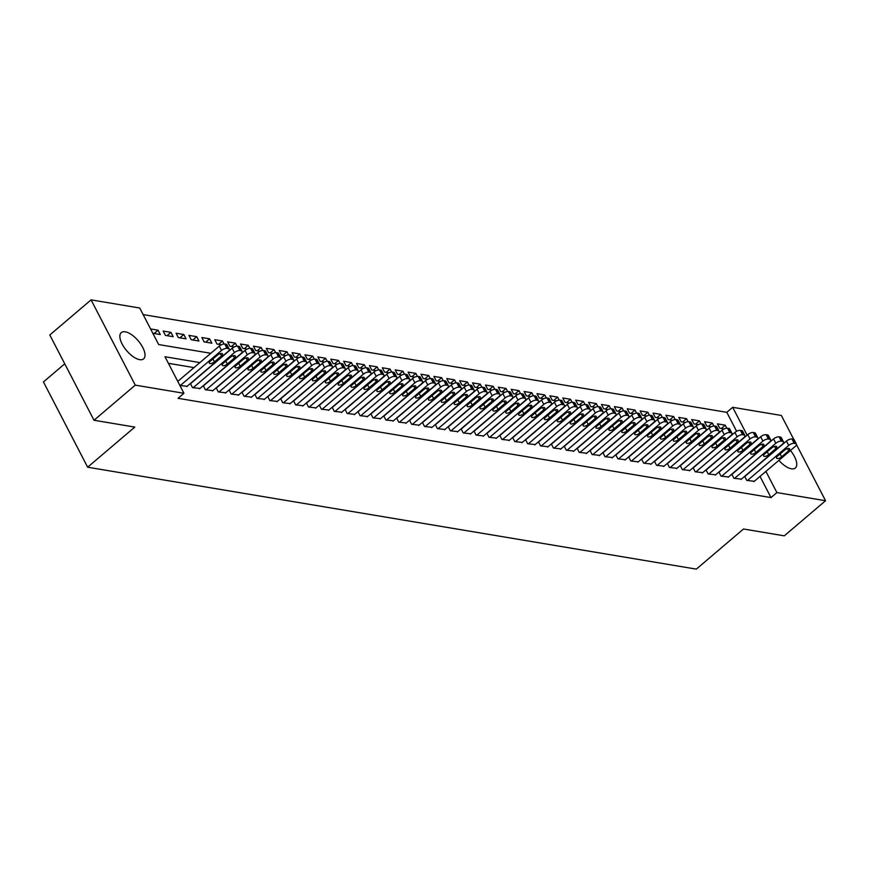 <?xml version="1.0" encoding="UTF-8"?>
<svg xmlns="http://www.w3.org/2000/svg" width="869" height="869" viewBox="0 0 869 869"><rect width="100%" height="100%" fill="white"/><g stroke="black" fill="none" stroke-linecap="round" stroke-linejoin="round"><path stroke-width="1.3" d="M790.442 450.511A17.25 7.604 -130.4 0 1 795.352 468A17.25 7.604 -130.4 0 1 791.398 468.793A17.25 7.604 -130.4 0 1 778.874 460.353M139.659 359.647A17.25 7.604 -130.4 0 1 124.148 347.383A17.25 7.604 -130.4 0 1 121.269 332.599A17.25 7.604 -130.4 0 1 125.223 331.806A17.25 7.604 -130.4 0 1 140.735 344.081A17.25 7.604 -130.4 0 1 143.613 358.864A17.25 7.604 -130.4 0 1 139.659 359.647M736.63 431.296L726.799 412.33L143.146 314.589M726.799 412.33L732.686 407.311L781.35 415.458L793.745 439.366M64.751 363.807L43.45 381.936L87.65 467.207L696.33 569.13L743.484 529.004L784.283 535.836L825.55 500.729L776.886 492.582L765.904 471.389M87.65 467.207L134.804 427.081L94.004 420.248L49.805 334.978L91.071 299.87L139.735 308.017L158.679 344.558L210.819 353.292M708.42 426.331L712.319 423.018L704.585 421.715L706.845 426.071L711.2 426.798M712.319 423.018L713.884 426.027M682.643 422.019L686.543 418.695L678.808 417.402L681.068 421.747L685.413 422.486M686.543 418.695L688.107 421.704M656.866 417.696L660.766 414.383L653.032 413.09L655.28 417.435L659.636 418.163M660.766 414.383L662.319 417.392M631.079 413.383L634.978 410.059L627.244 408.767L629.504 413.123L633.859 413.85M634.978 410.059L636.543 413.079M605.302 409.06L609.202 405.747L601.467 404.454L603.727 408.799L608.072 409.527M609.202 405.747L610.766 408.756M579.514 404.748L583.425 401.424L575.691 400.131L577.939 404.487L582.295 405.215M583.425 401.424L584.978 404.443M553.738 400.435L557.637 397.111L549.903 395.819L552.163 400.164L556.518 400.891M557.637 397.111L559.201 400.12M527.961 396.112L531.861 392.799L524.126 391.495L526.375 395.851L530.731 396.579M531.861 392.799L533.425 395.808M502.173 391.8L506.073 388.476L498.339 387.183L500.598 391.528L504.954 392.267M506.073 388.476L507.637 391.484M476.397 387.476L480.296 384.163L472.562 382.871L474.822 387.216L479.167 387.943M480.296 384.163L481.861 387.172M450.62 383.164L454.52 379.84L446.785 378.547L449.034 382.903L453.39 383.631M454.52 379.84L456.073 382.849M424.832 378.841L428.732 375.527L420.998 374.235L423.257 378.58L427.613 379.308M428.732 375.527L430.296 378.536M399.056 374.528L402.955 371.204L395.221 369.912L397.481 374.267L401.826 374.995M402.955 371.204L404.519 374.224M373.268 370.216L377.179 366.892L369.444 365.599L371.693 369.944L376.049 370.672M377.179 366.892L378.732 369.901M347.491 365.892L351.391 362.579L343.657 361.276L345.916 365.632L350.272 366.36M351.391 362.579L352.955 365.588M321.715 361.58L325.614 358.256L317.88 356.963L320.129 361.308L324.485 362.047M325.614 358.256L327.178 361.265M295.927 357.257L299.827 353.944L292.093 352.651L294.352 356.996L298.708 357.724M299.827 353.944L301.391 356.953M270.15 352.944L274.05 349.62L266.316 348.328L268.575 352.684L272.92 353.411M274.05 349.62L275.614 352.629M244.374 348.621L248.273 345.308L240.539 344.015L242.788 348.36L247.144 349.088M248.273 345.308L249.827 348.317M218.586 344.309L222.486 340.985L214.752 339.692L217.011 344.048L221.367 344.776M222.486 340.985L224.05 344.005M188.975 335.38L191.234 339.725L198.968 341.028L196.709 336.672L188.975 335.38M163.198 331.056L165.447 335.412L173.181 336.705L170.932 332.36L163.198 331.056M150.587 328.949L158.039 330.198L160.298 334.543L152.835 333.294M176.081 333.218L178.341 337.574L186.075 338.867L183.815 334.511L176.081 333.218M201.869 337.541L204.117 341.886L211.851 343.179L209.603 338.834L201.869 337.541M231.48 346.47L235.38 343.146L227.645 341.854L229.905 346.199L234.25 346.937M235.38 343.146L236.944 346.155M257.257 350.783L261.156 347.47L253.422 346.166L255.682 350.522L260.037 351.25M261.156 347.47L262.72 350.479M283.044 355.106L286.944 351.782L279.21 350.489L281.458 354.834L285.814 355.562M286.944 351.782L288.497 354.791M308.821 359.418L312.721 356.094L304.986 354.802L307.246 359.158L311.602 359.885M312.721 356.094L314.285 359.114M334.598 363.731L338.508 360.418L330.774 359.125L333.023 363.47L337.378 364.198M338.508 360.418L340.061 363.427M360.385 368.054L364.285 364.73L356.551 363.438L358.799 367.793L363.155 368.521M364.285 364.73L365.849 367.739M386.162 372.366L390.062 369.053L382.327 367.761L384.587 372.106L388.943 372.834M390.062 369.053L391.626 372.062M411.949 376.69L415.849 373.366L408.115 372.073L410.364 376.418L414.719 377.157M415.849 373.366L417.402 376.375M437.726 381.002L441.626 377.689L433.892 376.386L436.151 380.741L440.496 381.469M441.626 377.689L443.19 380.698M463.503 385.325L467.403 382.002L459.668 380.709L461.928 385.054L466.284 385.782M467.403 382.002L468.967 385.01M489.29 389.638L493.19 386.314L485.456 385.021L487.705 389.377L492.06 390.105M493.19 386.314L494.743 389.334M515.067 393.95L518.967 390.637L511.233 389.345L513.492 393.69L517.848 394.417M518.967 390.637L520.531 393.646M540.844 398.274L544.754 394.95L537.02 393.657L539.269 398.013L543.625 398.741M544.754 394.95L546.308 397.969M566.631 402.586L570.531 399.273L562.797 397.98L565.046 402.325L569.401 403.053M570.531 399.273L572.095 402.282M592.408 406.909L596.308 403.585L588.574 402.293L590.833 406.638L595.189 407.376M596.308 403.585L597.872 406.594M618.185 411.222L622.095 407.909L614.361 406.605L616.61 410.961L620.966 411.689M622.095 407.909L623.649 410.918M643.972 415.545L647.872 412.221L640.138 410.928L642.397 415.273L646.742 416.001M647.872 412.221L649.436 415.23M669.749 419.857L673.649 416.533L665.915 415.241L668.174 419.597L672.53 420.324M673.649 416.533L675.213 419.553M695.537 424.17L699.436 420.857L691.702 419.564L693.951 423.909L698.307 424.637M699.436 420.857L700.99 423.866M721.313 428.493L725.213 425.169L717.479 423.876L719.738 428.232L724.083 428.96M725.213 425.169L726.777 428.189M796.471 444.635L825.55 500.729M94.004 420.248L135.271 385.141L91.071 299.87M199.903 362.59L164.991 356.746L183.935 393.288L178.036 398.306L770.999 497.589L776.886 492.582M183.935 393.288L135.271 385.141M747.123 435.163L732.686 407.311M194.004 367.609L168.401 363.318M770.999 497.589L760.017 476.408M744.668 476.331L746.797 480.427L754.292 481.274M731.785 474.17L733.903 478.276L741.398 479.112M718.891 472.019L721.009 476.114L728.515 476.951M705.997 469.857L708.126 473.953L715.621 474.8M693.104 467.696L695.233 471.802L702.728 472.638M680.221 465.545L682.339 469.64L689.845 470.477M667.327 463.383L669.456 467.479L676.951 468.315M654.433 461.222L656.562 465.317L664.057 466.164M641.55 459.06L643.668 463.166L651.174 464.003M628.656 456.909L630.785 461.004L638.28 461.841M615.763 454.748L617.892 458.843L625.387 459.69M602.88 452.586L604.998 456.692L612.504 457.528M589.986 450.435L592.115 454.53L599.61 455.367M577.092 448.274L579.221 452.369L586.716 453.205M564.209 446.112L566.327 450.207L573.833 451.054M551.315 443.95L553.444 448.056L560.939 448.893M538.422 441.8L540.551 445.895L548.046 446.731M525.539 439.638L527.657 443.733L535.152 444.58M512.645 437.476L514.763 441.582L522.269 442.419M499.751 435.326L501.88 439.421L509.375 440.257M486.868 433.164L488.986 437.259L496.481 438.095M473.974 431.002L476.093 435.097L483.598 435.945M461.081 428.841L463.21 432.947L470.705 433.783M448.187 426.69L450.316 430.785L457.811 431.621M435.304 424.528L437.422 428.623L444.928 429.471M422.41 422.367L424.539 426.473L432.034 427.309M409.516 420.216L411.645 424.311L419.14 425.147M396.633 418.054L398.752 422.149L406.257 422.986M383.74 415.893L385.869 419.988L393.364 420.835M370.846 413.731L372.975 417.837L380.47 418.673M357.963 411.58L360.081 415.675L367.587 416.512M345.069 409.418L347.198 413.514L354.693 414.361M332.175 407.257L334.304 411.363L341.799 412.199M319.292 405.106L321.411 409.201L328.906 410.038M306.399 402.944L308.528 407.04L316.023 407.876M293.505 400.783L295.634 404.878L303.129 405.725M280.622 398.621L282.74 402.727L290.235 403.564M267.728 396.47L269.846 400.566L277.352 401.402M254.834 394.309L256.963 398.404L264.458 399.251M241.94 392.147L244.07 396.253L251.565 397.09M229.058 389.996L231.176 394.091L238.682 394.928M216.164 387.835L218.293 391.93L225.788 392.766M203.27 385.673L205.399 389.768L212.894 390.615M190.387 383.511L192.505 387.617L200.011 388.454M179.894 385.499L187.117 386.292M154.139 333.511L158.039 330.198M167.022 335.673L170.932 332.36M179.916 337.835L183.815 334.511M192.809 339.996L196.709 336.672M205.703 342.147L209.603 338.834M180.263 385.564L221.53 350.457A4.312 1.792 152.6 0 1 227.048 348.382L228.341 348.599A4.312 1.792 152.6 0 1 229.22 349.121A4.312 1.792 152.6 0 1 227.971 351.532L186.705 386.64M229.22 349.121L226.961 344.765A4.312 1.792 -27.4 0 0 226.081 344.243L224.799 344.026A4.312 1.792 -27.4 0 0 219.27 346.101L177.776 381.415M217.38 355.16A3.454 1.434 -27.4 0 1 222.507 353.922A3.454 1.434 -27.4 0 1 221.508 355.856L214.437 361.873A3.454 1.434 -27.4 0 1 209.31 363.112A3.454 1.434 -27.4 0 1 210.309 361.178L217.38 355.16M193.157 387.726L234.413 352.618A4.312 1.792 152.6 0 1 239.942 350.533L241.234 350.75A4.312 1.792 152.6 0 1 242.114 351.272A4.312 1.792 152.6 0 1 240.865 353.694L199.598 388.801M242.114 351.272L239.855 346.927A4.312 1.792 -27.4 0 0 238.975 346.405L237.682 346.188A4.312 1.792 -27.4 0 0 232.164 348.263L190.485 383.718M230.274 357.322A3.454 1.434 -27.4 0 1 235.39 356.084A3.454 1.434 -27.4 0 1 234.391 358.017L227.32 364.035A3.454 1.434 -27.4 0 1 222.192 365.273A3.454 1.434 -27.4 0 1 223.203 363.34L230.274 357.322M206.04 389.877L247.307 354.769A4.312 1.792 152.6 0 1 252.836 352.695L254.117 352.912A4.312 1.792 152.6 0 1 254.997 353.433A4.312 1.792 152.6 0 1 253.748 355.856L212.492 390.963M254.997 353.433L252.749 349.088A4.312 1.792 -27.4 0 0 251.869 348.556L250.576 348.35A4.312 1.792 -27.4 0 0 245.047 350.424L203.379 385.879M243.157 359.484A3.454 1.434 -27.4 0 1 248.284 358.234A3.454 1.434 -27.4 0 1 247.285 360.168L240.213 366.186A3.454 1.434 -27.4 0 1 235.086 367.435A3.454 1.434 -27.4 0 1 236.086 365.501L243.157 359.484M218.934 392.038L260.2 356.931A4.312 1.792 152.6 0 1 265.718 354.856L267.011 355.073A4.312 1.792 152.6 0 1 267.891 355.595A4.312 1.792 152.6 0 1 266.642 358.006L225.375 393.114M267.891 355.595L265.632 351.239A4.312 1.792 -27.4 0 0 264.752 350.718L263.47 350.5A4.312 1.792 -27.4 0 0 257.941 352.575L216.272 388.041M256.051 361.634A3.454 1.434 -27.4 0 1 261.178 360.396A3.454 1.434 -27.4 0 1 260.179 362.33L253.107 368.347A3.454 1.434 -27.4 0 1 247.98 369.586A3.454 1.434 -27.4 0 1 248.979 367.652L256.051 361.634M231.827 394.2L273.083 359.093A4.312 1.792 152.6 0 1 278.612 357.018L279.905 357.224A4.312 1.792 152.6 0 1 280.785 357.756A4.312 1.792 152.6 0 1 279.536 360.168L238.269 395.276M280.785 357.756L278.525 353.401A4.312 1.792 -27.4 0 0 277.645 352.879L276.353 352.662A4.312 1.792 -27.4 0 0 270.835 354.737L229.166 390.192M268.945 363.796A3.454 1.434 -27.4 0 1 274.072 362.558A3.454 1.434 -27.4 0 1 273.072 364.491L265.99 370.509A3.454 1.434 -27.4 0 1 260.874 371.747A3.454 1.434 -27.4 0 1 261.873 369.814L268.945 363.796M244.71 396.362L285.977 361.243A4.312 1.792 152.6 0 1 291.506 359.169L292.788 359.386A4.312 1.792 152.6 0 1 293.668 359.907A4.312 1.792 152.6 0 1 292.418 362.33L251.163 397.437M293.668 359.907L291.419 355.562A4.312 1.792 -27.4 0 0 290.539 355.041L289.247 354.824A4.312 1.792 -27.4 0 0 283.718 356.898L242.049 392.353M281.828 365.958A3.454 1.434 -27.4 0 1 286.955 364.708A3.454 1.434 -27.4 0 1 285.955 366.642L278.884 372.66A3.454 1.434 -27.4 0 1 273.757 373.909A3.454 1.434 -27.4 0 1 274.756 371.975L281.828 365.958M257.604 398.513L298.871 363.405A4.312 1.792 152.6 0 1 304.389 361.33L305.682 361.547A4.312 1.792 152.6 0 1 306.561 362.069A4.312 1.792 152.6 0 1 305.312 364.48L264.046 399.599M306.561 362.069L304.313 357.724A4.312 1.792 -27.4 0 0 303.422 357.192L302.14 356.974A4.312 1.792 -27.4 0 0 296.611 359.06L254.943 394.515M294.721 368.119A3.454 1.434 -27.4 0 1 299.848 366.87A3.454 1.434 -27.4 0 1 298.849 368.804L291.778 374.821A3.454 1.434 -27.4 0 1 286.651 376.071A3.454 1.434 -27.4 0 1 287.65 374.137L294.721 368.119M270.498 400.674L311.754 365.567A4.312 1.792 152.6 0 1 317.283 363.492L318.575 363.709A4.312 1.792 152.6 0 1 319.455 364.23A4.312 1.792 152.6 0 1 318.206 366.642L276.939 401.75M319.455 364.23L317.196 359.875A4.312 1.792 -27.4 0 0 316.316 359.353L315.034 359.136A4.312 1.792 -27.4 0 0 309.505 361.211L267.837 396.666M307.615 370.27A3.454 1.434 -27.4 0 1 312.742 369.032A3.454 1.434 -27.4 0 1 311.743 370.965L304.661 376.983A3.454 1.434 -27.4 0 1 299.544 378.221A3.454 1.434 -27.4 0 1 300.544 376.288L307.615 370.27M283.381 402.836L324.648 367.728A4.312 1.792 152.6 0 1 330.177 365.643L331.458 365.86A4.312 1.792 152.6 0 1 332.349 366.381A4.312 1.792 152.6 0 1 331.089 368.804L289.833 403.911M332.349 366.381L330.09 362.036A4.312 1.792 -27.4 0 0 329.21 361.515L327.917 361.298A4.312 1.792 -27.4 0 0 322.399 363.372L280.72 398.828M320.509 372.432A3.454 1.434 -27.4 0 1 325.625 371.193A3.454 1.434 -27.4 0 1 324.626 373.127L317.554 379.145A3.454 1.434 -27.4 0 1 312.427 380.383A3.454 1.434 -27.4 0 1 313.427 378.449L320.509 372.432M296.275 404.987L337.541 369.879A4.312 1.792 152.6 0 1 343.059 367.804L344.352 368.022A4.312 1.792 152.6 0 1 345.232 368.543A4.312 1.792 152.6 0 1 343.983 370.965L302.727 406.073M345.232 368.543L342.983 364.198A4.312 1.792 -27.4 0 0 342.104 363.666L340.811 363.459A4.312 1.792 -27.4 0 0 335.282 365.534L293.613 400.989M333.392 374.593A3.454 1.434 -27.4 0 1 338.519 373.344A3.454 1.434 -27.4 0 1 337.52 375.278L330.448 381.295A3.454 1.434 -27.4 0 1 325.321 382.545A3.454 1.434 -27.4 0 1 326.32 380.611L333.392 374.593M309.168 407.148L350.424 372.041A4.312 1.792 152.6 0 1 355.953 369.966L357.246 370.183A4.312 1.792 152.6 0 1 358.126 370.705A4.312 1.792 152.6 0 1 356.877 373.116L315.61 408.224M358.126 370.705L355.866 366.349A4.312 1.792 -27.4 0 0 354.986 365.827L353.705 365.61A4.312 1.792 -27.4 0 0 348.176 367.685L306.507 403.151M346.286 376.744A3.454 1.434 -27.4 0 1 351.413 375.506A3.454 1.434 -27.4 0 1 350.413 377.439L343.331 383.457A3.454 1.434 -27.4 0 1 338.215 384.695A3.454 1.434 -27.4 0 1 339.214 382.762L346.286 376.744M322.062 409.31L363.318 374.202A4.312 1.792 152.6 0 1 368.847 372.128L370.14 372.334A4.312 1.792 152.6 0 1 371.02 372.866A4.312 1.792 152.6 0 1 369.77 375.278L328.504 410.385M371.02 372.866L368.76 368.51A4.312 1.792 -27.4 0 0 367.88 367.989L366.588 367.772A4.312 1.792 -27.4 0 0 361.069 369.846L319.39 405.302M359.179 378.906A3.454 1.434 -27.4 0 1 364.296 377.667A3.454 1.434 -27.4 0 1 363.296 379.601L356.225 385.619A3.454 1.434 -27.4 0 1 351.098 386.857A3.454 1.434 -27.4 0 1 352.097 384.924L359.179 378.906M334.945 411.471L376.212 376.353A4.312 1.792 152.6 0 1 381.741 374.278L383.023 374.496A4.312 1.792 152.6 0 1 383.902 375.017A4.312 1.792 152.6 0 1 382.653 377.439L341.398 412.547M383.902 375.017L381.654 370.672A4.312 1.792 -27.4 0 0 380.774 370.151L379.481 369.933A4.312 1.792 -27.4 0 0 373.952 372.008L332.284 407.463M372.062 381.067A3.454 1.434 -27.4 0 1 377.189 379.818A3.454 1.434 -27.4 0 1 376.19 381.752L369.119 387.78A3.454 1.434 -27.4 0 1 363.992 389.019A3.454 1.434 -27.4 0 1 364.991 387.085L372.062 381.067M347.839 413.622L389.106 378.515A4.312 1.792 152.6 0 1 394.624 376.44L395.916 376.657A4.312 1.792 152.6 0 1 396.796 377.179A4.312 1.792 152.6 0 1 395.547 379.59L354.28 414.709M396.796 377.179L394.537 372.834A4.312 1.792 -27.4 0 0 393.657 372.301L392.375 372.084A4.312 1.792 -27.4 0 0 386.846 374.17L345.178 409.625M384.956 383.229A3.454 1.434 -27.4 0 1 390.083 381.98A3.454 1.434 -27.4 0 1 389.084 383.913L382.002 389.931A3.454 1.434 -27.4 0 1 376.885 391.18A3.454 1.434 -27.4 0 1 377.885 389.247L384.956 383.229M360.733 415.784L401.989 380.676A4.312 1.792 152.6 0 1 407.518 378.602L408.81 378.819A4.312 1.792 152.6 0 1 409.69 379.34A4.312 1.792 152.6 0 1 408.441 381.752L367.174 416.859M409.69 379.34L407.431 374.984A4.312 1.792 -27.4 0 0 406.551 374.463L405.258 374.246A4.312 1.792 -27.4 0 0 399.74 376.32L358.061 411.776M397.85 385.38A3.454 1.434 -27.4 0 1 402.966 384.141A3.454 1.434 -27.4 0 1 401.967 386.075L394.895 392.093A3.454 1.434 -27.4 0 1 389.768 393.331A3.454 1.434 -27.4 0 1 390.768 391.398L397.85 385.38M373.616 417.946L414.882 382.838A4.312 1.792 152.6 0 1 420.411 380.752L421.693 380.97A4.312 1.792 152.6 0 1 422.573 381.491A4.312 1.792 152.6 0 1 421.324 383.913L380.068 419.021M422.573 381.491L420.324 377.146A4.312 1.792 -27.4 0 0 419.445 376.625L418.152 376.407A4.312 1.792 -27.4 0 0 412.623 378.482L370.954 413.937M410.733 387.541A3.454 1.434 -27.4 0 1 415.86 386.303A3.454 1.434 -27.4 0 1 414.861 388.237L407.789 394.254A3.454 1.434 -27.4 0 1 402.662 395.493A3.454 1.434 -27.4 0 1 403.661 393.559L410.733 387.541M386.509 420.096L427.776 384.989A4.312 1.792 152.6 0 1 433.294 382.914L434.587 383.131A4.312 1.792 152.6 0 1 435.467 383.653A4.312 1.792 152.6 0 1 434.218 386.075L392.951 421.183M435.467 383.653L433.207 379.308A4.312 1.792 -27.4 0 0 432.327 378.775L431.046 378.569A4.312 1.792 -27.4 0 0 425.517 380.644L383.848 416.099M423.627 389.703A3.454 1.434 -27.4 0 1 428.754 388.454A3.454 1.434 -27.4 0 1 427.754 390.387L420.683 396.405A3.454 1.434 -27.4 0 1 415.556 397.654A3.454 1.434 -27.4 0 1 416.555 395.721L423.627 389.703M399.403 422.258L440.659 387.15A4.312 1.792 152.6 0 1 446.188 385.076L447.481 385.293A4.312 1.792 152.6 0 1 448.361 385.814A4.312 1.792 152.6 0 1 447.111 388.226L405.845 423.333M448.361 385.814L446.101 381.458A4.312 1.792 -27.4 0 0 445.221 380.937L443.929 380.72A4.312 1.792 -27.4 0 0 438.411 382.794L396.731 418.261M436.52 391.854A3.454 1.434 -27.4 0 1 441.637 390.615A3.454 1.434 -27.4 0 1 440.637 392.549L433.566 398.567A3.454 1.434 -27.4 0 1 428.439 399.805A3.454 1.434 -27.4 0 1 429.449 397.872L436.52 391.854M412.286 424.42L453.553 389.312A4.312 1.792 152.6 0 1 459.082 387.237L460.364 387.444A4.312 1.792 152.6 0 1 461.243 387.976A4.312 1.792 152.6 0 1 459.994 390.387L418.739 425.495M461.243 387.976L458.995 383.62A4.312 1.792 -27.4 0 0 458.115 383.099L456.822 382.881A4.312 1.792 -27.4 0 0 451.293 384.956L409.625 420.411M449.403 394.015A3.454 1.434 -27.4 0 1 454.53 392.777A3.454 1.434 -27.4 0 1 453.531 394.711L446.46 400.728A3.454 1.434 -27.4 0 1 441.333 401.967A3.454 1.434 -27.4 0 1 442.332 400.033L449.403 394.015M425.18 426.581L466.447 391.463A4.312 1.792 152.6 0 1 471.965 389.388L473.257 389.605A4.312 1.792 152.6 0 1 474.137 390.127A4.312 1.792 152.6 0 1 472.888 392.549L431.621 427.657M474.137 390.127L471.878 385.782A4.312 1.792 -27.4 0 0 470.998 385.26L469.716 385.043A4.312 1.792 -27.4 0 0 464.187 387.118L422.519 422.573M462.297 396.177A3.454 1.434 -27.4 0 1 467.424 394.939A3.454 1.434 -27.4 0 1 466.425 396.861L459.353 402.89A3.454 1.434 -27.4 0 1 454.226 404.128A3.454 1.434 -27.4 0 1 455.226 402.195L462.297 396.177M438.074 428.732L479.33 393.624A4.312 1.792 152.6 0 1 484.859 391.55L486.151 391.767A4.312 1.792 152.6 0 1 487.031 392.288A4.312 1.792 152.6 0 1 485.782 394.7L444.515 429.818M487.031 392.288L484.772 387.943A4.312 1.792 -27.4 0 0 483.892 387.411L482.599 387.194A4.312 1.792 -27.4 0 0 477.081 389.279L435.412 424.735M475.191 398.339A3.454 1.434 -27.4 0 1 480.318 397.09A3.454 1.434 -27.4 0 1 479.308 399.023L472.236 405.041A3.454 1.434 -27.4 0 1 467.12 406.29A3.454 1.434 -27.4 0 1 468.119 404.357L475.191 398.339M450.957 430.894L492.223 395.786A4.312 1.792 152.6 0 1 497.752 393.711L499.034 393.929A4.312 1.792 152.6 0 1 499.914 394.45A4.312 1.792 152.6 0 1 498.665 396.861L457.409 431.969M499.914 394.45L497.665 390.094A4.312 1.792 -27.4 0 0 496.786 389.573L495.493 389.355A4.312 1.792 -27.4 0 0 489.964 391.43L448.295 426.885M488.074 400.49A3.454 1.434 -27.4 0 1 493.201 399.251A3.454 1.434 -27.4 0 1 492.202 401.185L485.13 407.203A3.454 1.434 -27.4 0 1 480.003 408.441A3.454 1.434 -27.4 0 1 481.002 406.507L488.074 400.49M463.85 433.055L505.117 397.948A4.312 1.792 152.6 0 1 510.635 395.862L511.928 396.079A4.312 1.792 152.6 0 1 512.808 396.601A4.312 1.792 152.6 0 1 511.559 399.023L470.292 434.131M512.808 396.601L510.559 392.256A4.312 1.792 -27.4 0 0 509.668 391.734L508.387 391.517A4.312 1.792 -27.4 0 0 502.858 393.592L461.189 429.047M500.968 402.651A3.454 1.434 -27.4 0 1 506.095 401.413A3.454 1.434 -27.4 0 1 505.095 403.346L498.024 409.364A3.454 1.434 -27.4 0 1 492.897 410.602A3.454 1.434 -27.4 0 1 493.896 408.669L500.968 402.651M476.744 435.206L518 400.098A4.312 1.792 152.6 0 1 523.529 398.024L524.822 398.241A4.312 1.792 152.6 0 1 525.702 398.762A4.312 1.792 152.6 0 1 524.452 401.185L483.186 436.292M525.702 398.762L523.442 394.417A4.312 1.792 -27.4 0 0 522.562 393.896L521.27 393.679A4.312 1.792 -27.4 0 0 515.751 395.753L474.083 431.209M513.861 404.813A3.454 1.434 -27.4 0 1 518.989 403.564A3.454 1.434 -27.4 0 1 517.989 405.497L510.907 411.515A3.454 1.434 -27.4 0 1 505.791 412.764A3.454 1.434 -27.4 0 1 506.79 410.831L513.861 404.813M489.627 437.368L530.894 402.26A4.312 1.792 152.6 0 1 536.423 400.185L537.705 400.403A4.312 1.792 152.6 0 1 538.584 400.924A4.312 1.792 152.6 0 1 537.335 403.335L496.08 438.443M538.584 400.924L536.336 396.568A4.312 1.792 -27.4 0 0 535.456 396.047L534.163 395.829A4.312 1.792 -27.4 0 0 528.645 397.904L486.966 433.37M526.755 406.964A3.454 1.434 -27.4 0 1 531.871 405.725A3.454 1.434 -27.4 0 1 530.872 407.659L523.801 413.677A3.454 1.434 -27.4 0 1 518.674 414.915A3.454 1.434 -27.4 0 1 519.673 412.981L526.755 406.964M502.521 439.529L543.788 404.422A4.312 1.792 152.6 0 1 549.306 402.347L550.598 402.553A4.312 1.792 152.6 0 1 551.478 403.086A4.312 1.792 152.6 0 1 550.229 405.497L508.962 440.605M551.478 403.086L549.23 398.73A4.312 1.792 -27.4 0 0 548.35 398.208L547.057 397.991A4.312 1.792 -27.4 0 0 541.528 400.066L499.86 435.521M539.638 409.125A3.454 1.434 -27.4 0 1 544.765 407.887A3.454 1.434 -27.4 0 1 543.766 409.82L536.694 415.838A3.454 1.434 -27.4 0 1 531.567 417.077A3.454 1.434 -27.4 0 1 532.567 415.143L539.638 409.125M515.415 441.691L556.671 406.573A4.312 1.792 152.6 0 1 562.2 404.498L563.492 404.715A4.312 1.792 152.6 0 1 564.372 405.236A4.312 1.792 152.6 0 1 563.123 407.659L521.856 442.766M564.372 405.236L562.113 400.891A4.312 1.792 -27.4 0 0 561.233 400.37L559.951 400.153A4.312 1.792 -27.4 0 0 554.422 402.228L512.753 437.683M552.532 411.287A3.454 1.434 -27.4 0 1 557.659 410.049A3.454 1.434 -27.4 0 1 556.66 411.971L549.577 418A3.454 1.434 -27.4 0 1 544.461 419.238A3.454 1.434 -27.4 0 1 545.46 417.305L552.532 411.287M528.309 443.842L569.564 408.734A4.312 1.792 152.6 0 1 575.093 406.659L576.375 406.877A4.312 1.792 152.6 0 1 577.266 407.398A4.312 1.792 152.6 0 1 576.017 409.81L534.75 444.928M577.266 407.398L575.006 403.053A4.312 1.792 -27.4 0 0 574.127 402.521L572.834 402.304A4.312 1.792 -27.4 0 0 567.316 404.389L525.636 439.844M565.426 413.448A3.454 1.434 -27.4 0 1 570.542 412.199A3.454 1.434 -27.4 0 1 569.543 414.133L562.471 420.151A3.454 1.434 -27.4 0 1 557.344 421.4A3.454 1.434 -27.4 0 1 558.343 419.466L565.426 413.448M541.191 446.003L582.458 410.896A4.312 1.792 152.6 0 1 587.987 408.821L589.269 409.038A4.312 1.792 152.6 0 1 590.149 409.56A4.312 1.792 152.6 0 1 588.9 411.971L547.644 447.079M590.149 409.56L587.9 405.204A4.312 1.792 -27.4 0 0 587.02 404.682L585.728 404.465A4.312 1.792 -27.4 0 0 580.199 406.54L538.53 441.995M578.309 415.599A3.454 1.434 -27.4 0 1 583.436 414.361A3.454 1.434 -27.4 0 1 582.436 416.294L575.365 422.312A3.454 1.434 -27.4 0 1 570.238 423.551A3.454 1.434 -27.4 0 1 571.237 421.617L578.309 415.599M554.085 448.165L595.352 413.057A4.312 1.792 152.6 0 1 600.87 410.972L602.163 411.189A4.312 1.792 152.6 0 1 603.043 411.71A4.312 1.792 152.6 0 1 601.793 414.133L560.527 449.24M603.043 411.71L600.783 407.365A4.312 1.792 -27.4 0 0 599.903 406.844L598.622 406.627A4.312 1.792 -27.4 0 0 593.092 408.702L551.424 444.157M591.202 417.761A3.454 1.434 -27.4 0 1 596.33 416.523A3.454 1.434 -27.4 0 1 595.33 418.456L588.248 424.474A3.454 1.434 -27.4 0 1 583.132 425.712A3.454 1.434 -27.4 0 1 584.131 423.779L591.202 417.761M566.979 450.316L608.235 415.208A4.312 1.792 152.6 0 1 613.764 413.133L615.056 413.351A4.312 1.792 152.6 0 1 615.936 413.872A4.312 1.792 152.6 0 1 614.687 416.294L573.421 451.402M615.936 413.872L613.677 409.527A4.312 1.792 -27.4 0 0 612.797 409.006L611.504 408.788A4.312 1.792 -27.4 0 0 605.986 410.863L564.307 446.318M604.096 419.923A3.454 1.434 -27.4 0 1 609.212 418.673A3.454 1.434 -27.4 0 1 608.213 420.607L601.142 426.625A3.454 1.434 -27.4 0 1 596.015 427.874A3.454 1.434 -27.4 0 1 597.014 425.94L604.096 419.923M579.862 452.477L621.129 417.37A4.312 1.792 152.6 0 1 626.658 415.295L627.939 415.512A4.312 1.792 152.6 0 1 628.819 416.034A4.312 1.792 152.6 0 1 627.57 418.445L586.314 453.553M628.819 416.034L626.571 411.678A4.312 1.792 -27.4 0 0 625.691 411.156L624.398 410.939A4.312 1.792 -27.4 0 0 618.869 413.014L577.201 448.48M616.979 422.073A3.454 1.434 -27.4 0 1 622.106 420.835A3.454 1.434 -27.4 0 1 621.107 422.768L614.035 428.786A3.454 1.434 -27.4 0 1 608.908 430.025A3.454 1.434 -27.4 0 1 609.908 428.102L616.979 422.073M592.756 454.639L634.022 419.531A4.312 1.792 152.6 0 1 639.541 417.457L640.833 417.663A4.312 1.792 152.6 0 1 641.713 418.195A4.312 1.792 152.6 0 1 640.464 420.607L599.197 455.714M641.713 418.195L639.454 413.84A4.312 1.792 -27.4 0 0 638.574 413.318L637.292 413.101A4.312 1.792 -27.4 0 0 631.763 415.176L590.094 450.631M629.873 424.235A3.454 1.434 -27.4 0 1 635 422.997A3.454 1.434 -27.4 0 1 634.001 424.93L626.929 430.948A3.454 1.434 -27.4 0 1 621.802 432.186A3.454 1.434 -27.4 0 1 622.801 430.253L629.873 424.235M605.65 456.801L646.905 421.682A4.312 1.792 152.6 0 1 652.434 419.608L653.727 419.825A4.312 1.792 152.6 0 1 654.607 420.346A4.312 1.792 152.6 0 1 653.358 422.768L612.091 457.876M654.607 420.346L652.347 416.001A4.312 1.792 -27.4 0 0 651.468 415.48L650.175 415.263A4.312 1.792 -27.4 0 0 644.657 417.337L602.977 452.792M642.767 426.397A3.454 1.434 -27.4 0 1 647.883 425.158A3.454 1.434 -27.4 0 1 646.884 427.081L639.812 433.11A3.454 1.434 -27.4 0 1 634.685 434.348A3.454 1.434 -27.4 0 1 635.684 432.414L642.767 426.397M618.532 458.951L659.799 423.844A4.312 1.792 152.6 0 1 665.328 421.769L666.61 421.986A4.312 1.792 152.6 0 1 667.49 422.508A4.312 1.792 152.6 0 1 666.241 424.919L624.985 460.038M667.49 422.508L665.241 418.163A4.312 1.792 -27.4 0 0 664.361 417.631L663.069 417.413A4.312 1.792 -27.4 0 0 657.54 419.499L615.871 454.954M655.65 428.558A3.454 1.434 -27.4 0 1 660.777 427.309A3.454 1.434 -27.4 0 1 659.777 429.243L652.706 435.26A3.454 1.434 -27.4 0 1 647.579 436.51A3.454 1.434 -27.4 0 1 648.578 434.576L655.65 428.558M631.426 461.113L672.693 426.006A4.312 1.792 152.6 0 1 678.211 423.931L679.504 424.148A4.312 1.792 152.6 0 1 680.384 424.669A4.312 1.792 152.6 0 1 679.134 427.081L637.868 462.189M680.384 424.669L678.124 420.314A4.312 1.792 -27.4 0 0 677.244 419.792L675.963 419.575A4.312 1.792 -27.4 0 0 670.433 421.65L628.765 457.105M668.543 430.709A3.454 1.434 -27.4 0 1 673.671 429.471A3.454 1.434 -27.4 0 1 672.671 431.404L665.6 437.422A3.454 1.434 -27.4 0 1 660.473 438.66A3.454 1.434 -27.4 0 1 661.472 436.727L668.543 430.709M644.32 463.275L685.576 428.167A4.312 1.792 152.6 0 1 691.105 426.082L692.397 426.299A4.312 1.792 152.6 0 1 693.277 426.831A4.312 1.792 152.6 0 1 692.028 429.243L650.762 464.35M693.277 426.831L691.018 422.475A4.312 1.792 -27.4 0 0 690.138 421.954L688.845 421.737A4.312 1.792 -27.4 0 0 683.327 423.811L641.648 459.267M681.437 432.871A3.454 1.434 -27.4 0 1 686.564 431.632A3.454 1.434 -27.4 0 1 685.554 433.566L678.483 439.584A3.454 1.434 -27.4 0 1 673.366 440.822A3.454 1.434 -27.4 0 1 674.366 438.888L681.437 432.871M657.203 465.426L698.47 430.318A4.312 1.792 152.6 0 1 703.999 428.243L705.28 428.46A4.312 1.792 152.6 0 1 706.16 428.982A4.312 1.792 152.6 0 1 704.911 431.404L663.655 466.512M706.16 428.982L703.912 424.637A4.312 1.792 -27.4 0 0 703.032 424.115L701.739 423.898A4.312 1.792 -27.4 0 0 696.21 425.973L654.542 461.428M694.32 435.032A3.454 1.434 -27.4 0 1 699.447 433.783A3.454 1.434 -27.4 0 1 698.448 435.717L691.376 441.734A3.454 1.434 -27.4 0 1 686.249 442.984A3.454 1.434 -27.4 0 1 687.249 441.05L694.32 435.032M670.097 467.587L711.363 432.48A4.312 1.792 152.6 0 1 716.882 430.405L718.174 430.622A4.312 1.792 152.6 0 1 719.054 431.143A4.312 1.792 152.6 0 1 717.805 433.555L676.538 468.663M719.054 431.143L716.795 426.788A4.312 1.792 -27.4 0 0 715.915 426.266L714.633 426.049A4.312 1.792 -27.4 0 0 709.104 428.124L667.435 463.59M707.214 437.183A3.454 1.434 -27.4 0 1 712.341 435.945A3.454 1.434 -27.4 0 1 711.342 437.878L704.27 443.896A3.454 1.434 -27.4 0 1 699.143 445.134A3.454 1.434 -27.4 0 1 700.142 443.212L707.214 437.183M682.991 469.749L724.246 434.641A4.312 1.792 152.6 0 1 729.775 432.566L731.068 432.773A4.312 1.792 152.6 0 1 731.948 433.305A4.312 1.792 152.6 0 1 730.699 435.717L689.432 470.824M731.948 433.305L729.688 428.949A4.312 1.792 -27.4 0 0 728.809 428.428L727.516 428.211A4.312 1.792 -27.4 0 0 721.998 430.285L680.329 465.741M720.108 439.345A3.454 1.434 -27.4 0 1 725.235 438.106A3.454 1.434 -27.4 0 1 724.235 440.04L717.153 446.058A3.454 1.434 -27.4 0 1 712.037 447.296A3.454 1.434 -27.4 0 1 713.036 445.362L720.108 439.345M695.873 471.91L737.14 436.792A4.312 1.792 152.6 0 1 742.669 434.717L743.951 434.934A4.312 1.792 152.6 0 1 744.831 435.456A4.312 1.792 152.6 0 1 743.582 437.878L702.326 472.986M744.831 435.456L742.582 431.111A4.312 1.792 -27.4 0 0 741.702 430.589L740.41 430.372A4.312 1.792 -27.4 0 0 734.881 432.447L693.212 467.902M732.991 441.506A3.454 1.434 -27.4 0 1 738.118 440.268A3.454 1.434 -27.4 0 1 737.118 442.191L730.047 448.219A3.454 1.434 -27.4 0 1 724.92 449.458A3.454 1.434 -27.4 0 1 725.919 447.524L732.991 441.506M708.767 474.061L750.034 438.954A4.312 1.792 152.6 0 1 755.552 436.879L756.845 437.096A4.312 1.792 152.6 0 1 757.725 437.618A4.312 1.792 152.6 0 1 756.475 440.029L715.209 475.147M757.725 437.618L755.476 433.273A4.312 1.792 -27.4 0 0 754.596 432.74L753.304 432.534A4.312 1.792 -27.4 0 0 747.774 434.609L706.106 470.064M745.884 443.668A3.454 1.434 -27.4 0 1 751.012 442.419A3.454 1.434 -27.4 0 1 750.012 444.352L742.941 450.37A3.454 1.434 -27.4 0 1 737.814 451.619A3.454 1.434 -27.4 0 1 738.813 449.686L745.884 443.668M721.661 476.223L762.917 441.115A4.312 1.792 152.6 0 1 768.446 439.041L769.738 439.258A4.312 1.792 152.6 0 1 770.618 439.779A4.312 1.792 152.6 0 1 769.369 442.191L728.103 477.298M770.618 439.779L768.359 435.423A4.312 1.792 -27.4 0 0 767.479 434.902L766.197 434.685A4.312 1.792 -27.4 0 0 760.668 436.759L719 472.215M758.778 445.819A3.454 1.434 -27.4 0 1 763.905 444.58A3.454 1.434 -27.4 0 1 762.906 446.514L755.824 452.532A3.454 1.434 -27.4 0 1 750.707 453.77A3.454 1.434 -27.4 0 1 751.707 451.837L758.778 445.819M734.544 478.384L775.811 443.277A4.312 1.792 152.6 0 1 781.34 441.191L782.621 441.409A4.312 1.792 152.6 0 1 783.512 441.941A4.312 1.792 152.6 0 1 782.252 444.352L740.996 479.46M783.512 441.941L781.253 437.585A4.312 1.792 -27.4 0 0 780.373 437.064L779.08 436.846A4.312 1.792 -27.4 0 0 773.562 438.921L731.883 474.376M771.672 447.98A3.454 1.434 -27.4 0 1 776.788 446.742A3.454 1.434 -27.4 0 1 775.789 448.676L768.717 454.693A3.454 1.434 -27.4 0 1 763.59 455.932A3.454 1.434 -27.4 0 1 764.59 453.998L771.672 447.98M747.438 480.535L788.704 445.428A4.312 1.792 152.6 0 1 794.223 443.353L795.515 443.57A4.312 1.792 152.6 0 1 796.395 444.092A4.312 1.792 152.6 0 1 795.146 446.514L753.89 481.622M796.395 444.092L794.147 439.747A4.312 1.792 -27.4 0 0 793.267 439.225L791.974 439.008A4.312 1.792 -27.4 0 0 786.445 441.083L744.776 476.538M784.555 450.142A3.454 1.434 -27.4 0 1 789.682 448.893A3.454 1.434 -27.4 0 1 788.683 450.826L781.611 456.844A3.454 1.434 -27.4 0 1 776.484 458.093A3.454 1.434 -27.4 0 1 777.483 456.16L784.555 450.142M219.27 346.101L221.53 350.457M224.799 344.026L227.048 348.382M226.081 344.243L228.341 348.599M221.508 355.856L220.346 353.629M214.437 361.873L212.916 358.962M232.164 348.263L234.413 352.618M237.682 346.188L239.942 350.533M238.975 346.405L241.234 350.75M234.391 358.017L233.24 355.779M227.32 364.035L225.81 361.113M245.047 350.424L247.307 354.769M250.576 348.35L252.836 352.695M251.869 348.556L254.117 352.912M247.285 360.168L246.133 357.941M240.213 366.186L238.703 363.275M257.941 352.575L260.2 356.931M263.47 350.5L265.718 354.856M264.752 350.718L267.011 355.073M260.179 362.33L259.016 360.103M253.107 368.347L251.597 365.436M270.835 354.737L273.083 359.093M276.353 352.662L278.612 357.018M277.645 352.879L279.905 357.224M273.072 364.491L271.91 362.254M265.99 370.509L264.48 367.587M283.718 356.898L285.977 361.243M289.247 354.824L291.506 359.169M290.539 355.041L292.788 359.386M285.955 366.642L284.804 364.415M278.884 372.66L277.374 369.749M296.611 359.06L298.871 363.405M302.14 356.974L304.389 361.33M303.422 357.192L305.682 361.547M298.849 368.804L297.687 366.577M291.778 374.821L290.268 371.91M309.505 361.211L311.754 365.567M315.034 359.136L317.283 363.492M316.316 359.353L318.575 363.709M311.743 370.965L310.581 368.738M304.661 376.983L303.151 374.072M322.399 363.372L324.648 367.728M327.917 361.298L330.177 365.643M329.21 361.515L331.458 365.86M324.626 373.127L323.474 370.889M317.554 379.145L316.044 376.223M335.282 365.534L337.541 369.879M340.811 363.459L343.059 367.804M342.104 363.666L344.352 368.022M337.52 375.278L336.368 373.051M330.448 381.295L328.938 378.384M348.176 367.685L350.424 372.041M353.705 365.61L355.953 369.966M354.986 365.827L357.246 370.183M350.413 377.439L349.251 375.212M343.331 383.457L341.821 380.546M361.069 369.846L363.318 374.202M366.588 367.772L368.847 372.128M367.88 367.989L370.14 372.334M363.296 379.601L362.145 377.363M356.225 385.619L354.715 382.697M373.952 372.008L376.212 376.353M379.481 369.933L381.741 374.278M380.774 370.151L383.023 374.496M376.19 381.752L375.039 379.525M369.119 387.78L367.609 384.858M386.846 374.17L389.106 378.515M392.375 372.084L394.624 376.44M393.657 372.301L395.916 376.657M389.084 383.913L387.922 381.687M382.002 389.931L380.492 387.02M399.74 376.32L401.989 380.676M405.258 374.246L407.518 378.602M406.551 374.463L408.81 378.819M401.967 386.075L400.815 383.848M394.895 392.093L393.385 389.182M412.623 378.482L414.882 382.838M418.152 376.407L420.411 380.752M419.445 376.625L421.693 380.97M414.861 388.237L413.709 385.999M407.789 394.254L406.279 391.332M425.517 380.644L427.776 384.989M431.046 378.569L433.294 382.914M432.327 378.775L434.587 383.131M427.754 390.387L426.592 388.161M420.683 396.405L419.162 393.494M438.411 382.794L440.659 387.15M443.929 380.72L446.188 385.076M445.221 380.937L447.481 385.293M440.637 392.549L439.486 390.322M433.566 398.567L432.056 395.656M451.293 384.956L453.553 389.312M456.822 382.881L459.082 387.237M458.115 383.099L460.364 387.444M453.531 394.711L452.38 392.473M446.46 400.728L444.95 397.806M464.187 387.118L466.447 391.463M469.716 385.043L471.965 389.388M470.998 385.26L473.257 389.605M466.425 396.861L465.263 394.635M459.353 402.89L457.844 399.968M477.081 389.279L479.33 393.624M482.599 387.194L484.859 391.55M483.892 387.411L486.151 391.767M479.308 399.023L478.156 396.796M472.236 405.041L470.726 402.13M489.964 391.43L492.223 395.786M495.493 389.355L497.752 393.711M496.786 389.573L499.034 393.929M492.202 401.185L491.05 398.958M485.13 407.203L483.62 404.291M502.858 393.592L505.117 397.948M508.387 391.517L510.635 395.862M509.668 391.734L511.928 396.079M505.095 403.346L503.933 401.109M498.024 409.364L496.514 406.442M515.751 395.753L518 400.098M521.27 393.679L523.529 398.024M522.562 393.896L524.822 398.241M517.989 405.497L516.827 403.27M510.907 411.515L509.397 408.604M528.645 397.904L530.894 402.26M534.163 395.829L536.423 400.185M535.456 396.047L537.705 400.403M530.872 407.659L529.721 405.432M523.801 413.677L522.291 410.765M541.528 400.066L543.788 404.422M547.057 397.991L549.306 402.347M548.35 398.208L550.598 402.553M543.766 409.82L542.614 407.583M536.694 415.838L535.185 412.916M554.422 402.228L556.671 406.573M559.951 400.153L562.2 404.498M561.233 400.37L563.492 404.715M556.66 411.971L555.497 409.744M549.577 418L548.067 415.078M567.316 404.389L569.564 408.734M572.834 402.304L575.093 406.659M574.127 402.521L576.375 406.877M569.543 414.133L568.391 411.906M562.471 420.151L560.961 417.239M580.199 406.54L582.458 410.896M585.728 404.465L587.987 408.821M587.02 404.682L589.269 409.038M582.436 416.294L581.285 414.068M575.365 422.312L573.855 419.401M593.092 408.702L595.352 413.057M598.622 406.627L600.87 410.972M599.903 406.844L602.163 411.189M595.33 418.456L594.168 416.218M588.248 424.474L586.738 421.552M605.986 410.863L608.235 415.208M611.504 408.788L613.764 413.133M612.797 409.006L615.056 413.351M608.213 420.607L607.062 418.38M601.142 426.625L599.632 423.714M618.869 413.014L621.129 417.37M624.398 410.939L626.658 415.295M625.691 411.156L627.939 415.512M621.107 422.768L619.955 420.542M614.035 428.786L612.526 425.875M631.763 415.176L634.022 419.531M637.292 413.101L639.541 417.457M638.574 413.318L640.833 417.663M634.001 424.93L632.838 422.692M626.929 430.948L625.408 428.026M644.657 417.337L646.905 421.682M650.175 415.263L652.434 419.608M651.468 415.48L653.727 419.825M646.884 427.081L645.732 424.854M639.812 433.11L638.302 430.188M657.54 419.499L659.799 423.844M663.069 417.413L665.328 421.769M664.361 417.631L666.61 421.986M659.777 429.243L658.626 427.016M652.706 435.26L651.196 432.349M670.433 421.65L672.693 426.006M675.963 419.575L678.211 423.931M677.244 419.792L679.504 424.148M672.671 431.404L671.509 429.177M665.6 437.422L664.079 434.511M683.327 423.811L685.576 428.167M688.845 421.737L691.105 426.082M690.138 421.954L692.397 426.299M685.554 433.566L684.403 431.328M678.483 439.584L676.973 436.662M696.21 425.973L698.47 430.318M701.739 423.898L703.999 428.243M703.032 424.115L705.28 428.46M698.448 435.717L697.296 433.49M691.376 441.734L689.867 438.823M709.104 428.124L711.363 432.48M714.633 426.049L716.882 430.405M715.915 426.266L718.174 430.622M711.342 437.878L710.179 435.651M704.27 443.896L702.76 440.985M721.998 430.285L724.246 434.641M727.516 428.211L729.775 432.566M728.809 428.428L731.068 432.773M724.235 440.04L723.073 437.802M717.153 446.058L715.643 443.136M734.881 432.447L737.14 436.792M740.41 430.372L742.669 434.717M741.702 430.589L743.951 434.934M737.118 442.191L735.967 439.964M730.047 448.219L728.537 445.297M747.774 434.609L750.034 438.954M753.304 432.534L755.552 436.879M754.596 432.74L756.845 437.096M750.012 444.352L748.861 442.125M742.941 450.37L741.431 447.459M760.668 436.759L762.917 441.115M766.197 434.685L768.446 439.041M767.479 434.902L769.738 439.258M762.906 446.514L761.744 444.287M755.824 452.532L754.314 449.621M773.562 438.921L775.811 443.277M779.08 436.846L781.34 441.191M780.373 437.064L782.621 441.409M775.789 448.676L774.637 446.438M768.717 454.693L767.208 451.771M786.445 441.083L788.704 445.428M791.974 439.008L794.223 443.353M793.267 439.225L795.515 443.57M788.683 450.826L787.531 448.6M781.611 456.844L780.101 453.933"/></g></svg>
